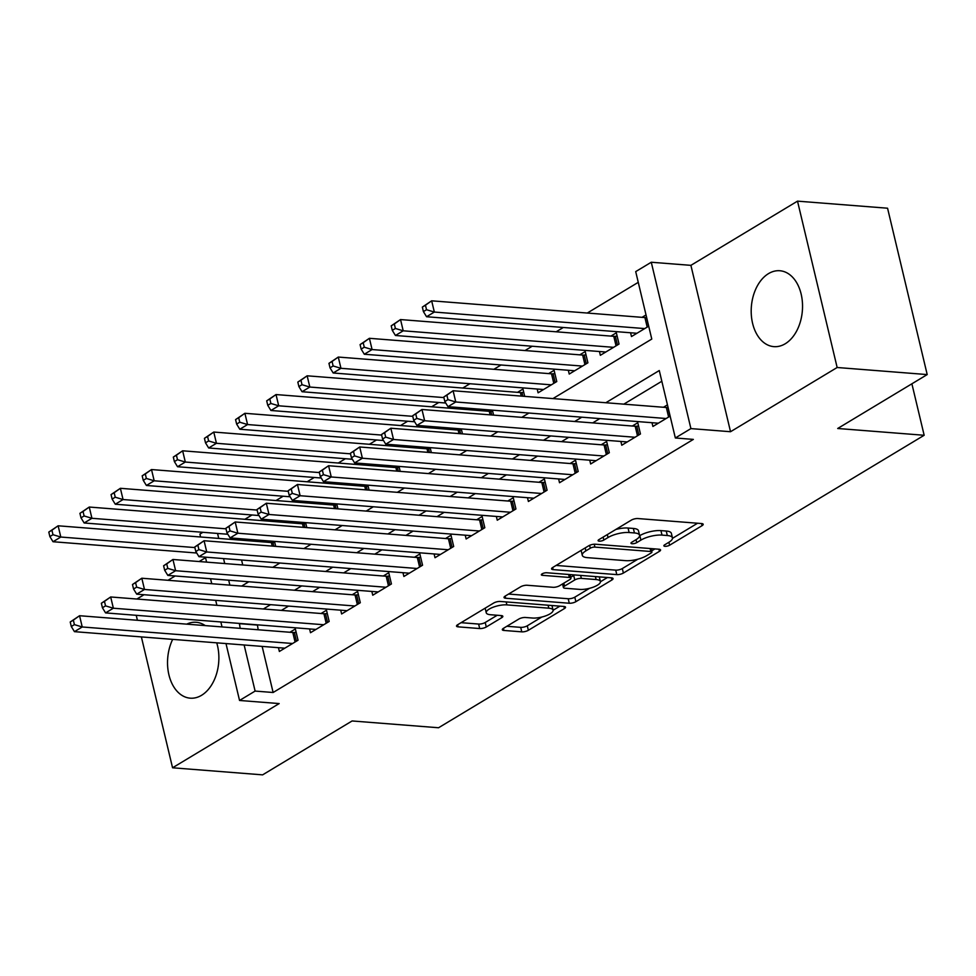 <?xml version="1.0" encoding="UTF-8"?>
<svg xmlns="http://www.w3.org/2000/svg" width="976" height="976" viewBox="0 0 976 976"><rect width="100%" height="100%" fill="white"/><g stroke="black" fill="none" stroke-linecap="round" stroke-linejoin="round"><path stroke-width="1.46" d="M664.985 546.316A3.355 1.074 166.6 0 0 669.597 545.218L702.061 525.674A4.795 1.537 166.6 0 0 703.184 524.283A4.795 1.537 166.6 0 0 701.585 523.551L637.938 518.549A4.795 1.537 166.6 0 0 631.35 520.11L598.886 539.667A3.355 1.074 166.6 0 0 598.093 540.643A3.355 1.074 166.6 0 0 599.215 541.155A3.355 1.074 166.6 0 0 603.839 540.057L608.036 537.52A15.323 4.917 166.6 0 1 629.13 532.53L634.424 532.945A15.323 4.917 166.6 0 1 639.561 535.275A15.323 4.917 166.6 0 1 635.962 539.716L631.765 542.253A3.355 1.074 166.6 0 0 630.984 543.217A3.355 1.074 166.6 0 0 632.106 543.73A3.355 1.074 166.6 0 0 636.718 542.644L640.915 540.106A15.323 4.917 166.6 0 1 662.009 535.104L667.316 535.531A15.323 4.917 166.6 0 1 672.44 537.861A15.323 4.917 166.6 0 1 668.853 542.302L664.644 544.84A3.355 1.074 166.6 0 0 663.863 545.804A3.355 1.074 166.6 0 0 664.985 546.316M172.679 639.365A38.064 25.583 -85.5 0 0 169.604 677.393A38.064 25.583 -85.5 0 0 190.222 698.169A38.064 25.583 -85.5 0 0 201.568 695.302A38.064 25.583 -85.5 0 0 216.733 642.83M205.241 625.604A38.064 25.583 -85.5 0 0 196.188 622.285A38.064 25.583 -85.5 0 0 186.721 624.14M785.216 343.772A38.064 25.583 -85.5 0 0 802.394 302.218A38.064 25.583 -85.5 0 0 779.848 270.742A38.064 25.583 -85.5 0 0 768.502 273.622A38.064 25.583 -85.5 0 0 751.337 315.163A38.064 25.583 -85.5 0 0 773.883 346.639A38.064 25.583 -85.5 0 0 785.216 343.772M503.433 628.337A4.795 1.537 166.6 0 0 502.311 629.715A4.795 1.537 166.6 0 0 503.909 630.447L521.77 631.85A4.795 1.537 166.6 0 0 528.358 630.289L564.409 608.573A4.795 1.537 166.6 0 0 565.543 607.194A4.795 1.537 166.6 0 0 563.933 606.462L500.285 601.46A4.795 1.537 166.6 0 0 493.697 603.022L457.646 624.738A4.795 1.537 166.6 0 0 456.524 626.128A4.795 1.537 166.6 0 0 458.122 626.848L479.692 628.544A4.795 1.537 166.6 0 0 486.28 626.982L501.713 617.686A4.795 1.537 166.6 0 0 502.835 616.307A4.795 1.537 166.6 0 0 501.237 615.575L490.538 614.734A12.81 4.111 166.6 0 1 486.243 612.782A12.81 4.111 166.6 0 1 493.087 607.243A12.81 4.111 166.6 0 1 506.886 604.888L548.78 608.182A12.81 4.111 166.6 0 1 553.075 610.134A12.81 4.111 166.6 0 1 546.243 615.661A12.81 4.111 166.6 0 1 532.432 618.028L525.454 617.479A4.795 1.537 166.6 0 0 518.866 619.04L503.433 628.337L503.909 630.447M262.141 646.405L273.121 692.496L255.114 691.081L239.547 700.463L225.993 643.562M927.2 374.577L837.152 367.501L797.514 201.141L887.562 208.217L927.2 374.577L837.701 428.488L924.162 435.272L438.553 727.754L352.104 720.959L262.617 774.859L172.557 767.783L279.173 703.574L239.547 700.463M797.514 201.141L690.898 265.35L730.536 431.721L837.152 367.501M730.536 431.721L690.91 428.598L675.343 437.98L659.276 370.538L605.803 402.746M273.121 692.496L693.35 439.395L675.343 437.98M616.795 574.62A4.795 1.537 166.6 0 0 623.383 573.058L659.434 551.342A4.795 1.537 166.6 0 0 660.557 549.952A4.795 1.537 166.6 0 0 658.959 549.22L595.311 544.218A4.795 1.537 166.6 0 0 588.723 545.791L552.672 567.507A4.795 1.537 166.6 0 0 551.55 568.886A4.795 1.537 166.6 0 0 553.148 569.618L616.795 574.62L615.722 570.13A4.795 1.537 166.6 0 0 622.31 568.557L637.865 559.199M611.928 579.964L575.877 601.68A4.795 1.537 166.6 0 1 569.276 603.241L505.641 598.239A4.795 1.537 166.6 0 1 504.031 597.507A4.795 1.537 166.6 0 1 505.153 596.116L520.586 586.82A4.795 1.537 166.6 0 1 527.174 585.258L552.989 587.296A4.795 1.537 166.6 0 0 559.577 585.722L569.813 579.561A4.795 1.537 166.6 0 0 570.936 578.17A4.795 1.537 166.6 0 0 569.337 577.45L542.461 575.328A3.355 1.074 166.6 0 1 541.338 574.827A3.355 1.074 166.6 0 1 543.132 573.376A3.355 1.074 166.6 0 1 546.743 572.753L611.452 577.841A4.795 1.537 166.6 0 1 613.05 578.573A4.795 1.537 166.6 0 1 611.928 579.964L611.427 577.841M136.237 615.307L137.409 620.272M141.374 636.913L172.557 767.783M270.547 541.094L268.498 542.327M301.682 522.343L299.62 523.575M332.804 503.592L330.754 504.824M363.938 484.84L361.876 486.085M395.06 466.089L393.011 467.333M426.195 447.35L424.133 448.582M457.317 428.598L455.267 429.83M488.451 409.847L486.39 411.091M524.71 396.366L522.965 389.058L517.524 392.34M537.19 389.021L538.093 392.803L556.771 381.555L554.1 370.307L548.646 373.588M568.325 370.27L569.228 374.052L587.906 362.804L585.222 351.555L579.781 354.837M599.447 351.519L600.35 355.301L619.028 344.052L616.356 332.816L610.903 336.098M652.005 422.706L652.907 426.475L670.134 416.105M620.87 441.445L621.773 445.227L640.451 433.978L637.779 422.742L632.326 426.024M589.748 460.196L590.651 463.978L609.329 452.73L606.645 441.494L601.204 444.763M558.614 478.948L559.516 482.73L578.195 471.481L575.523 460.233L570.069 463.515M527.491 497.699L528.394 501.481L547.072 490.22L544.388 478.984L538.947 482.266M496.357 516.438L497.26 520.22L515.938 508.972L513.266 497.736L507.813 501.017M465.235 535.19L466.138 538.972L484.816 527.723L482.132 516.487L476.691 519.769M434.1 553.941L435.003 557.723L453.681 546.475L451.01 535.226L445.556 538.508M402.978 572.692L403.881 576.474L422.559 565.226L419.875 553.978L414.434 557.259M371.844 591.444L372.747 595.214L391.425 583.965L388.753 572.729L383.3 576.011M340.722 610.183L341.624 613.965L360.303 602.717L357.619 591.48L352.177 594.762M309.587 628.934L310.49 632.716L329.168 621.468L326.496 610.22L321.043 613.501M661.826 381.262L623.81 404.162M599.825 418.606L592.688 422.901M568.703 437.346L561.554 441.652M537.569 456.097L530.432 460.404M506.446 474.848L499.297 479.155M475.312 493.6L468.175 497.894M444.19 512.339L437.041 516.646M413.055 531.09L405.918 535.397M381.933 549.842L374.784 554.148M350.799 568.593L343.662 572.888M319.677 587.332L312.527 591.639M288.542 606.084L281.405 610.39M257.42 624.835L258.176 629.764M667.45 404.857L663.46 407.273M278.465 647.686L279.368 651.468L298.046 640.219L295.362 628.971L289.921 632.253M638.267 282.332L587.284 313.04M563.298 327.485L556.161 331.791M532.176 346.236L525.027 350.543M501.042 364.987L493.905 369.282M469.92 383.727L462.77 388.033M438.785 402.478L431.648 406.785M407.663 421.229L400.514 425.536M376.529 439.981L369.392 444.287M345.406 458.732L338.257 463.027M314.272 477.471L307.135 481.778M283.15 496.223L276.001 500.529M252.015 514.974L244.878 519.281M236.412 538.41L236.753 539.838M241.56 560.004L242.743 564.958M246.708 581.598L247.001 582.855M646.027 314.931L642.037 317.346M630.581 332.779L631.484 336.549L648.711 326.179M492.404 410.164L493.575 415.117M461.27 428.903L462.453 433.869M430.148 447.655L431.319 452.62M399.013 466.406L400.197 471.359M367.891 485.157L369.062 490.111M336.757 503.897L337.94 508.862M305.634 522.648L306.806 527.613M274.5 541.399L275.683 546.353M924.162 435.272L911.889 383.8M205.533 557.686L199.141 561.542M175.155 575.986L168.006 580.281M144.033 594.726L136.884 599.032M200.605 536.995L199.909 534.092L202.886 532.31M552.941 398.586L651.773 339.062L635.705 271.609L651.273 262.239L690.91 428.598M690.898 265.35L651.273 262.239M222.028 626.921L220.844 621.956M216.879 605.315L215.708 600.362M211.743 583.721L210.56 578.768M206.595 562.127L205.411 557.162M239.413 623.42L240.169 628.349M244.134 644.99L255.114 691.081M581.818 417.191L574.669 421.486M550.684 435.93L543.547 440.237M519.561 454.682L512.412 458.988M488.439 473.433L481.29 477.74M457.305 492.185L450.156 496.479M426.183 510.924L419.033 515.23M395.048 529.675L387.899 533.982M363.926 548.427L356.777 552.733M332.792 567.178L325.642 571.472M301.669 585.917L294.52 590.224M270.535 604.669L263.386 608.975M241.658 586.076L248.807 581.769M272.792 567.324L279.929 563.018M303.914 548.573L311.063 544.266M335.049 529.822L342.186 525.527M366.171 511.082L373.32 506.776M397.305 492.331L404.442 488.024M428.427 473.58L435.577 469.273M459.562 454.828L466.699 450.534M490.684 436.089L497.833 431.782M521.818 417.338L528.955 413.031M217.563 533.457L218.746 538.423M223.553 558.589L224.724 563.542M228.689 580.183L229.872 585.149M257.054 625.055L239.047 623.64M672.44 537.861L671.378 533.372A15.323 4.917 166.6 0 0 666.242 531.029L667.316 535.531M639.597 535.763L639.841 535.617A15.323 4.917 166.6 0 1 660.935 530.615L666.242 531.029M639.561 535.275L638.487 530.785A15.323 4.917 166.6 0 0 633.363 528.443L634.424 532.945M615.807 529.48A15.323 4.917 166.6 0 1 628.056 528.028L633.363 528.443M672.488 538.349L697.572 523.234M556.088 565.433L615.722 570.13M651.651 550.891L654.945 548.915M651.126 552.977A3.355 1.074 166.6 0 0 651.919 552.001A3.355 1.074 166.6 0 0 650.797 551.501L594.921 547.109A3.355 1.074 166.6 0 0 590.309 548.195L585.881 550.867A15.323 4.917 166.6 0 0 582.282 555.307A15.323 4.917 166.6 0 0 587.418 557.65L625.604 560.651A15.323 4.917 166.6 0 0 646.698 555.649L651.126 552.977M581.171 550.33A15.323 4.917 166.6 0 0 581.22 550.818L582.282 555.307M607.426 577.524L600.447 581.733M589.516 588.321L574.803 597.178L575.877 601.68M508.581 594.055L568.215 598.739A4.795 1.537 166.6 0 0 574.803 597.178M579.768 589.394A12.81 4.111 166.6 0 0 593.579 587.04A12.81 4.111 166.6 0 0 600.411 581.501A12.81 4.111 166.6 0 0 596.116 579.549L581.354 578.39A4.795 1.537 166.6 0 0 574.766 579.951L564.531 586.112A4.795 1.537 166.6 0 0 563.408 587.503A4.795 1.537 166.6 0 0 565.006 588.235L579.768 589.394M600.411 581.501L599.337 577.011A12.81 4.111 166.6 0 0 599.301 576.889M574.693 574.949A4.795 1.537 166.6 0 0 573.693 575.45L574.766 579.951M570.716 577.243L573.693 575.45M553.075 610.134L552.001 605.632A12.81 4.111 166.6 0 0 551.965 605.523M485.157 608.17A12.81 4.111 166.6 0 0 485.182 608.28L486.243 612.782M461.075 622.676L478.618 624.054A4.795 1.537 166.6 0 0 485.218 622.493L497.223 615.258M506.861 626.275L520.696 627.361A4.795 1.537 166.6 0 0 527.284 625.799L541.839 617.027M553.099 610.256L559.919 606.145M422.34 307.098L423.413 311.6L426.524 309.721L425.451 305.22L422.34 307.098L431.66 300.815L434.344 312.052L426.561 316.736L636.925 333.267M646.649 317.529L646.478 317.542A4.88 1.562 -13.4 0 1 644.916 317.566L431.66 300.815L425.451 305.22M644.709 328.583L434.344 312.052L426.524 309.721M426.561 316.736L423.413 311.6M443.763 397.025L444.836 401.526L447.947 399.648L446.874 395.146L443.763 397.025L453.096 390.742L455.768 401.978L666.132 418.509M447.947 399.648L455.768 401.978L447.984 406.675L658.349 423.206M446.874 395.146L453.096 390.742L666.34 407.492A4.88 1.562 166.6 0 0 667.901 407.468L668.072 407.456M444.836 401.526L447.984 406.675M391.205 325.85L392.279 330.339L395.39 328.473L394.328 323.971L391.205 325.85L400.538 319.567L403.21 330.803L395.439 335.488L605.803 352.019M617.137 336.122L615.356 336.293A4.88 1.562 -13.4 0 1 613.782 336.317L400.538 319.567L394.328 323.971M613.587 347.334L403.21 330.803L395.39 328.473M395.439 335.488L392.279 330.339M360.083 344.601L361.157 349.091L364.268 347.212L363.194 342.722L360.083 344.601L369.404 338.306L372.088 349.554L364.304 354.239L574.669 370.77M586.015 354.861L584.221 355.032A4.88 1.562 -13.4 0 1 582.66 355.069L369.404 338.306L363.194 342.722M582.452 366.085L372.088 349.554L364.268 347.212M364.304 354.239L361.157 349.091M328.949 363.34L330.022 367.842L333.133 365.963L332.072 361.474L328.949 363.34L338.282 357.057L340.953 368.306L333.182 372.991L543.547 389.522M554.88 373.613L553.099 373.784A4.88 1.562 -13.4 0 1 551.525 373.82L338.282 357.057L332.072 361.474M551.33 384.837L340.953 368.306L333.133 365.963M333.182 372.991L330.022 367.842M297.826 382.092L298.9 386.594L302.011 384.715L300.937 380.213L297.826 382.092L307.147 375.809L309.831 387.045L302.048 391.73L445.751 403.027M523.758 392.364L521.965 392.535A4.88 1.562 -13.4 0 1 520.403 392.559L307.147 375.809L300.937 380.213M443.897 397.586L309.831 387.045L302.011 384.715M302.048 391.73L298.9 386.594M412.641 415.776L413.702 420.266L416.813 418.399L415.752 413.897L412.641 415.776L421.961 409.493L424.645 420.729L635.01 437.26M416.813 418.399L424.645 420.729L416.862 425.414L627.226 441.945M415.752 413.897L421.961 409.493L635.205 426.244A4.88 1.562 166.6 0 0 636.779 426.219L638.56 426.048M413.702 420.266L416.862 425.414M381.506 434.527L382.58 439.017L385.691 437.15L384.617 432.649L381.506 434.527L390.839 428.232L393.511 439.481L603.876 456.012M385.691 437.15L393.511 439.481L385.727 444.165L596.092 460.696M384.617 432.649L390.839 428.232L604.083 444.995A4.88 1.562 166.6 0 0 605.645 444.971L607.438 444.788M382.58 439.017L385.727 444.165M350.384 453.267L351.445 457.768L354.556 455.89L353.495 451.4L350.384 453.267L359.705 446.984L362.389 458.232L572.753 474.763M354.556 455.89L362.389 458.232L354.605 462.917L564.97 479.448M353.495 451.4L359.705 446.984L572.949 463.746A4.88 1.562 166.6 0 0 574.522 463.71L576.304 463.539M351.445 457.768L354.605 462.917M319.25 472.018L320.323 476.52L323.434 474.641L322.361 470.151L319.25 472.018L328.583 465.735L331.254 476.971L541.619 493.502M323.434 474.641L331.254 476.971L323.471 481.668L533.835 498.199M322.361 470.151L328.583 465.735L541.826 482.498A4.88 1.562 166.6 0 0 543.388 482.461L545.181 482.29M320.323 476.52L323.471 481.668M266.692 400.843L267.766 405.333L270.877 403.466L269.815 398.964L266.692 400.843L276.025 394.56L278.697 405.796L270.925 410.481L414.629 421.778M492.624 411.116L490.843 411.286A4.88 1.562 -13.4 0 1 489.269 411.311L276.025 394.56L269.815 398.964M412.763 416.337L278.697 405.796L270.877 403.466M270.925 410.481L267.766 405.333M288.127 490.769L289.189 495.271L292.3 493.392L291.238 488.891L288.127 490.769L297.448 484.486L300.132 495.723L510.497 512.254M292.3 493.392L300.132 495.723L292.349 500.407L502.713 516.938M291.238 488.891L297.448 484.486L510.692 501.237A4.88 1.562 166.6 0 0 512.266 501.213L514.047 501.042M289.189 495.271L292.349 500.407M235.57 419.595L236.643 424.084L239.754 422.218L238.681 417.716L235.57 419.595L244.891 413.299L247.575 424.548L239.791 429.233L383.495 440.53M461.502 429.855L459.708 430.038A4.88 1.562 -13.4 0 1 458.147 430.062L244.891 413.299L238.681 417.716M381.64 435.076L247.575 424.548L239.754 422.218M239.791 429.233L236.643 424.084M256.993 509.521L258.067 514.01L261.178 512.144L260.104 507.642L256.993 509.521L266.326 503.238L268.998 514.474L479.362 531.005M261.178 512.144L268.998 514.474L261.214 519.159L471.579 535.69M260.104 507.642L266.326 503.238L479.57 519.988A4.88 1.562 166.6 0 0 481.131 519.964L482.925 519.781M258.067 514.01L261.214 519.159M204.435 438.334L205.509 442.836L208.62 440.957L207.559 436.467L204.435 438.334L213.768 432.051L216.44 443.299L208.669 447.984L352.373 459.269M430.367 448.606L428.586 448.777A4.88 1.562 -13.4 0 1 427.012 448.814L213.768 432.051L207.559 436.467M350.506 453.828L216.44 443.299L208.62 440.957M208.669 447.984L205.509 442.836M225.871 528.272L226.932 532.762L230.043 530.883L228.982 526.393L225.871 528.272L235.192 521.977L237.876 533.225L448.24 549.756M230.043 530.883L237.876 533.225L230.092 537.91L440.457 554.441M228.982 526.393L235.192 521.977L448.435 538.74A4.88 1.562 166.6 0 0 450.009 538.703L451.79 538.532M226.932 532.762L230.092 537.91M173.313 457.085L174.387 461.587L177.498 459.708L176.424 455.206L173.313 457.085L182.634 450.802L185.318 462.038L177.534 466.735L321.238 478.02M399.245 467.358L397.452 467.528A4.88 1.562 -13.4 0 1 395.89 467.565L182.634 450.802L176.424 455.206M319.384 472.579L185.318 462.038L177.498 459.708M177.534 466.735L174.387 461.587M194.736 547.011L195.81 551.513L198.921 549.634L197.847 545.145L194.736 547.011L204.069 540.728L206.741 551.965L417.106 568.496M198.921 549.634L206.741 551.965L198.958 556.662L409.322 573.193M197.847 545.145L204.069 540.728L417.313 557.491A4.88 1.562 166.6 0 0 418.875 557.455L420.668 557.284M195.81 551.513L198.958 556.662M142.179 475.837L143.252 480.326L146.363 478.46L145.302 473.958L142.179 475.837L151.512 469.554L154.184 480.79L146.412 485.475L290.116 496.772M368.111 486.109L366.329 486.28A4.88 1.562 -13.4 0 1 364.756 486.304L151.512 469.554L145.302 473.958M288.249 491.331L154.184 480.79L146.363 478.46M146.412 485.475L143.252 480.326M163.614 565.763L164.676 570.265L167.787 568.386L166.725 563.884L163.614 565.763L172.935 559.48L175.619 570.716L385.984 587.247M167.787 568.386L175.619 570.716L167.835 575.401L378.2 591.932M166.725 563.884L172.935 559.48L386.179 576.23A4.88 1.562 166.6 0 0 387.753 576.206L389.534 576.035M164.676 570.265L167.835 575.401M111.057 494.588L112.13 499.078L115.241 497.211L114.168 492.709L111.057 494.588L120.377 488.305L123.061 499.541L115.278 504.226L258.982 515.523M336.988 504.848L335.195 505.031A4.88 1.562 -13.4 0 1 333.633 505.056L120.377 488.305L114.168 492.709M257.127 510.07L123.061 499.541L115.241 497.211M115.278 504.226L112.13 499.078M132.48 584.514L133.553 589.004L136.664 587.137L135.591 582.635L132.48 584.514L141.813 578.231L144.485 589.467L354.849 605.998M136.664 587.137L144.485 589.467L136.701 594.152L347.066 610.683M135.591 582.635L141.813 578.231L355.057 594.982A4.88 1.562 166.6 0 0 356.63 594.957L358.412 594.787M133.553 589.004L136.701 594.152M79.922 513.327L80.996 517.829L84.107 515.95L83.045 511.461L79.922 513.327L89.255 507.044L91.927 518.293L84.156 522.977L227.859 534.262M305.854 523.6L304.073 523.77A4.88 1.562 -13.4 0 1 302.499 523.807L89.255 507.044L83.045 511.461M225.993 528.821L91.927 518.293L84.107 515.95M84.156 522.977L80.996 517.829M101.358 603.266L102.419 607.755L105.53 605.876L104.469 601.387L101.358 603.266L110.678 596.97L113.362 608.219L323.727 624.75M105.53 605.876L113.362 608.219L105.579 612.904L315.943 629.435M104.469 601.387L110.678 596.97L323.922 613.733A4.88 1.562 166.6 0 0 325.496 613.697L327.277 613.526M102.419 607.755L105.579 612.904M48.8 532.079L49.874 536.58L52.985 534.702L51.911 530.212L48.8 532.079L58.121 525.796L60.805 537.032L53.021 541.729L196.725 553.014M274.732 542.351L272.938 542.522A4.88 1.562 -13.4 0 1 271.377 542.558L58.121 525.796L51.911 530.212M194.871 547.573L60.805 537.032L52.985 534.702M53.021 541.729L49.874 536.58M70.223 622.005L71.297 626.507L74.408 624.628L73.334 620.138L70.223 622.005L79.556 615.722L82.228 626.97L292.593 643.501M74.408 624.628L82.228 626.97L74.444 631.655L284.809 648.186M73.334 620.138L79.556 615.722L292.8 632.485A4.88 1.562 166.6 0 0 294.374 632.448L296.155 632.277M71.297 626.507L74.444 631.655M668.902 542.278L669.597 545.218M603.131 537.105L603.839 540.057M636.01 539.691L636.718 542.644M660.935 530.615L662.009 535.104M639.841 535.617L640.915 540.106M628.056 528.028L629.13 532.53M607.328 534.58L608.036 537.52M701.561 523.551L702.061 525.674M552.648 567.52L553.148 569.618M658.934 549.22L659.434 551.342M622.31 568.557L623.383 573.058M650.089 548.524L650.797 551.501M594.238 544.218L594.921 547.109M589.626 545.328L590.309 548.195M585.185 547.926L585.881 550.867M568.215 598.739L569.276 603.241M505.141 596.129L505.641 598.239M568.63 574.474L569.337 577.45M542.119 573.864L542.461 575.328M595.409 576.584L596.116 579.549M580.647 575.425L581.354 578.39M563.823 583.172L564.531 586.112M548.073 605.218L548.78 608.182M506.178 601.924L506.886 604.888M501.213 615.575L501.713 617.686M485.218 622.493L486.28 626.982M478.618 624.054L479.692 628.544M457.622 624.75L458.122 626.848M563.908 606.462L564.409 608.573M527.284 625.799L528.358 630.289M520.696 627.361L521.77 631.85M646.478 317.542L648.564 326.265M644.916 317.566L647.186 327.094M668.609 417.02L666.34 407.492M669.987 416.191L667.901 407.468M615.356 336.293L617.43 345.016M613.782 336.317L616.051 345.846M584.221 355.032L586.308 363.767M582.66 355.069L584.929 364.597M553.099 373.784L555.173 382.507M551.525 373.82L553.795 383.336M521.965 392.535L522.843 396.219M520.403 392.559L521.245 396.097M637.474 435.772L635.205 426.244M638.853 434.942L636.779 426.219M606.352 454.523L604.083 444.995M607.731 453.694L605.645 444.971M575.218 473.275L572.949 463.746M576.596 472.433L574.522 463.71M544.096 492.014L541.826 482.498M545.474 491.184L543.388 482.461M490.843 411.286L491.721 414.971M489.269 411.311L490.111 414.849M512.961 510.765L510.692 501.237M514.34 509.936L512.266 501.213M459.708 430.038L460.587 433.722M458.147 430.062L458.988 433.588M481.839 529.517L479.57 519.988M483.218 528.687L481.131 519.964M428.586 448.777L429.464 452.474M427.012 448.814L427.854 452.339M450.705 548.268L448.435 538.74M452.083 547.438L450.009 538.703M397.452 467.528L398.33 471.213M395.89 467.565L396.732 471.091M419.582 567.007L417.313 557.491M420.961 566.178L418.875 557.455M366.329 486.28L367.208 489.964M364.756 486.304L365.597 489.842M388.448 585.759L386.179 576.23M389.827 584.929L387.753 576.206M335.195 505.031L336.073 508.716M333.633 505.056L334.475 508.594M357.326 604.51L355.057 594.982M358.704 603.68L356.63 594.957M304.073 523.77L304.951 527.467M302.499 523.807L303.341 527.333M326.191 623.261L323.922 613.733M327.57 622.432L325.496 613.697M272.938 542.522L273.817 546.206M271.377 542.558L272.219 546.084M295.069 642.001L292.8 632.485M296.448 641.171L294.374 632.448M651.102 548.61L651.919 552.001M570.082 574.596L570.936 578.17M562.554 583.941L563.408 587.503"/></g></svg>
